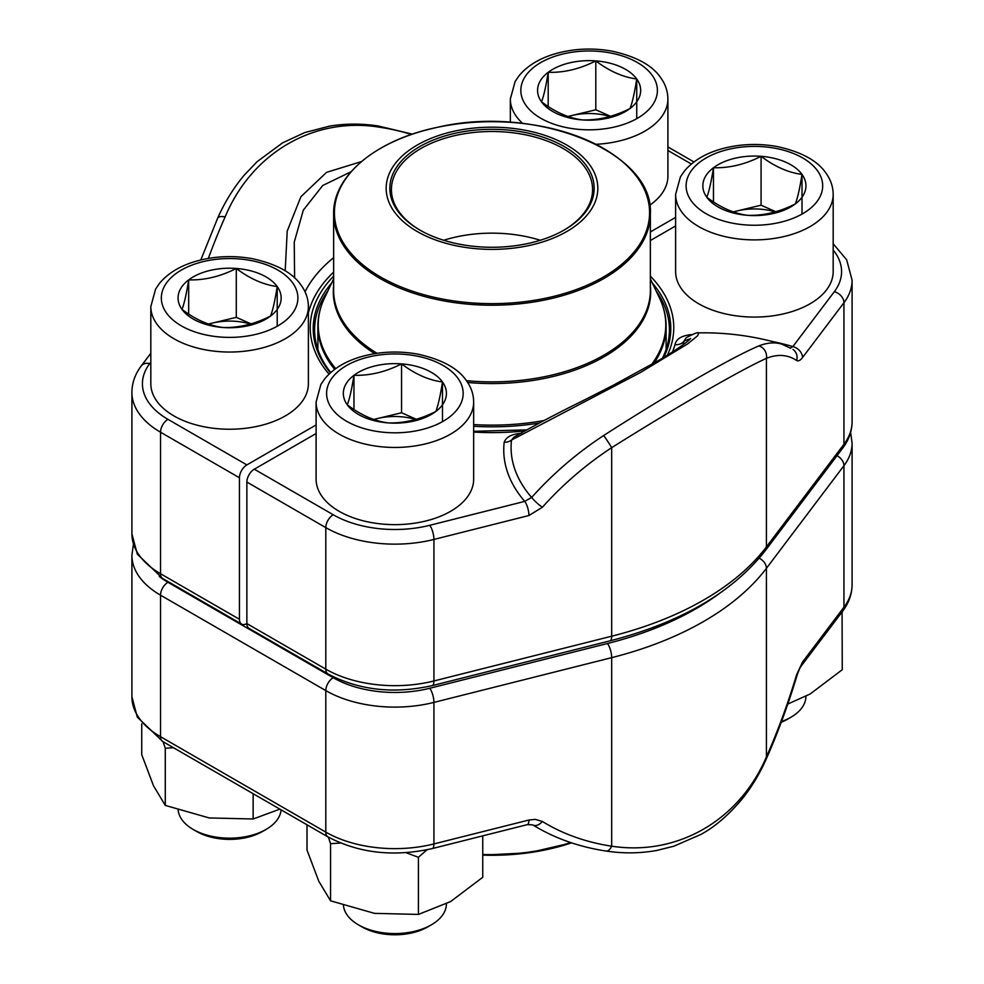 <?xml version="1.0" encoding="UTF-8"?>
<svg xmlns="http://www.w3.org/2000/svg" width="984" height="984" viewBox="0 0 984 984"><rect width="100%" height="100%" fill="white"/><g stroke="black" fill="none" stroke-linecap="round" stroke-linejoin="round"><path stroke-width="1.48" d="M662.416 358.262A177.403 102.422 0 0 0 669.403 329.812A177.403 102.422 0 0 0 656.07 290.87M316.098 433.513L254.303 469.196A10.504 6.064 120 0 0 246.873 482.062L246.873 623.585A10.504 6.064 120 0 0 249.05 628.395L327.979 673.954A10.504 6.064 -60 0 1 325.802 669.145A97.699 56.408 0 0 0 433.932 680.965L611.679 636.205A299.382 172.852 0 0 0 766.425 546.87L843.94 444.251A97.699 56.408 0 0 0 852.095 421.693L852.095 280.182A97.699 56.408 180 0 1 843.94 302.728L843.94 444.251A10.504 7.86 37.1 0 1 842.698 448.151L765.183 550.782A10.504 7.86 37.1 0 0 766.425 546.87L766.425 358.336C739.378 370.624 677.115 406.589 611.679 447.671L611.679 636.205A10.504 3.432 75.9 0 1 610.043 640.842L432.296 685.59C393.846 694.175 359.074 690.301 327.979 673.954M521.434 433.304C511.852 434.006 506.108 436.982 504.189 442.234A199.949 115.448 0 0 0 524.73 501.385A10.504 3.432 75.9 0 1 528.937 515.518L542.405 507.252A10.504 1.783 41.8 0 1 531.655 497.461A275.545 206.222 -37.1 0 1 603.672 435.518C669.083 393.502 731.948 357.192 758.898 345.901A275.545 89.938 -75.9 0 1 781.862 344.129A275.754 275.754 0 0 0 698.689 332.863L697.767 335.606L687.853 343.76L640.51 372.481L511.508 440.069A10.504 8.561 6.6 0 1 504.189 442.234M691.887 334.658A199.949 115.448 0 0 0 690.424 334.708C681.322 335.815 676.168 339.136 674.962 344.671A10.504 8.462 -164.4 0 0 684.175 340.882L686.069 337.807C693.72 333.699 697.927 332.063 698.677 332.887M650.362 240.526L675.614 225.951M513.82 437.253L513.783 437.277C533.316 426.011 555.665 414.166 580.831 401.767L612.454 385.703L660.498 359.406C690.448 341.276 691.174 337.549 690.522 338.607L690.424 338.742M690.473 338.68L684.175 340.882A194.648 112.385 180 0 1 682.933 344.88M513.783 437.277L511.508 440.069A192.618 111.204 0 0 0 531.655 497.461L524.73 501.385L429.737 525.308A10.504 3.432 75.9 0 1 433.932 539.441L433.932 680.965A10.504 3.432 75.9 0 1 432.296 685.59M758.898 345.901A10.504 9.668 68.3 0 1 766.425 358.336A265.053 86.518 104.1 0 1 796.634 360.476C798.295 361.472 800.25 360.513 802.514 357.573A10.504 7.86 -142.9 0 0 792.883 346.565L790.312 348.127M603.672 435.518A10.504 0.615 56.8 0 1 611.679 447.671A265.053 198.374 142.9 0 0 542.405 507.252M792.956 349.394A10.504 9.865 123.7 0 1 796.634 360.476M327.93 290.87A177.403 102.422 0 0 0 314.597 329.812A177.403 102.422 0 0 0 330.759 372.53M254.303 469.196L333.232 514.755A10.504 6.064 120 0 0 325.802 527.621L325.802 669.145L246.873 623.585A10.504 6.064 -60 0 1 241.621 624.102A10.504 6.064 -60 0 1 239.444 619.293L239.444 477.769A10.504 6.064 -60 0 1 246.873 464.903L316.098 424.94M675.614 217.378L650.362 231.953M308.386 312.445L309.038 310.673A10.504 8.462 15.6 0 1 308.386 310.6M285.2 270.809L287.217 231.068L300.92 196.702L326.577 172.335L361.423 161.61M411.423 134.476A275.545 206.222 142.9 0 0 380.328 127.342C314.917 116.223 252.052 152.237 225.102 216.96A275.545 89.938 104.1 0 0 208.35 258.411M351.03 171.757L322.752 185.484L303.318 210.145L294.228 242.224L294.622 277.918M225.102 216.96A10.504 4.662 -156 0 0 217.636 218.239M380.328 127.342A10.504 5.621 -81.4 0 0 378.102 125.977L412.444 134.131M532.467 131.831A105.841 61.106 180 0 1 556.464 236.75A105.841 61.106 180 0 1 387.081 196.296A105.841 61.106 180 0 1 532.467 131.831M531.053 133.787A102.164 58.979 180 0 1 564.238 229.998A102.164 58.979 180 0 1 419.762 229.998A102.164 58.979 180 0 1 407.044 155.534A102.164 58.979 180 0 1 531.053 133.787M420.328 230.317A100.589 58.068 180 0 1 391.411 189.58A100.589 58.068 180 0 1 530.45 135.915A100.589 58.068 180 0 1 592.589 189.58A100.589 58.068 180 0 1 563.672 230.317M443.722 240.268A100.589 58.068 180 0 1 530.45 237.562A100.589 58.068 180 0 1 540.278 240.268M266.049 829.438L262.396 831.541A46.383 26.777 180 0 1 196.812 831.541L193.159 829.438A51.537 29.754 0 0 0 266.049 829.438A51.537 29.754 0 0 0 281.08 809.844M236.283 268.46A51.549 29.766 180 0 1 277.217 286.553A51.549 29.766 180 0 1 270.538 316.073A51.549 29.766 180 0 1 222.925 327.488A51.549 29.766 180 0 1 181.991 309.382A51.549 29.766 180 0 1 188.682 279.874A51.549 29.766 180 0 1 236.283 268.46C249.887 278.743 263.527 284.782 277.217 286.553C274.991 300.637 272.765 310.477 270.538 316.073C254.647 324.142 238.78 327.955 222.925 327.488C209.321 325.741 195.681 319.714 181.991 309.382C184.217 303.847 186.443 294.019 188.682 279.874C204.537 280.342 220.404 276.529 236.283 268.46L236.283 317.352L251.043 323.871M308.386 383.748A78.781 45.485 180 0 1 229.604 429.233A78.781 45.485 180 0 1 150.823 383.748L150.823 306.553A78.781 45.485 180 0 0 229.604 352.038A78.781 45.485 180 0 0 308.386 306.553L308.386 383.748M178.165 810.164A51.537 29.754 0 0 0 182.015 819.807A51.537 29.754 0 0 0 193.159 829.438M277.217 286.553L277.217 326.233M208.645 324.105A44.649 25.781 180 0 1 212.482 323.059L236.283 317.352M208.423 324.031L212.482 323.059A44.649 25.781 180 0 1 250.416 324.056M188.682 279.874L188.682 314.056M781.517 721.543A51.537 29.754 0 0 0 790.841 717.287L787.188 719.39A46.383 26.777 180 0 1 781.247 722.293M761.075 156.308A51.549 29.766 180 0 1 802.009 174.414A51.549 29.766 180 0 1 795.318 203.922A51.549 29.766 180 0 1 747.717 215.336A51.549 29.766 180 0 1 706.783 197.243A51.549 29.766 180 0 1 713.461 167.735A51.549 29.766 180 0 1 761.075 156.308C774.679 166.603 788.319 172.63 802.009 174.414C799.783 188.485 797.557 198.325 795.318 203.922C779.439 212.003 763.559 215.803 747.717 215.336C734.113 213.602 720.472 207.562 706.783 197.243C709.009 191.708 711.235 181.868 713.461 167.735C729.316 168.19 745.196 164.389 761.075 156.308L761.075 205.201L775.835 211.732M833.177 271.596A78.781 45.485 180 0 1 754.396 317.082A78.781 45.485 180 0 1 675.614 271.596L675.614 194.401A78.781 45.485 180 0 0 754.396 239.887A78.781 45.485 180 0 0 833.177 194.401L833.177 271.596M790.841 717.287A51.537 29.754 0 0 0 805.933 696.328M802.009 174.414L802.009 214.082M733.437 211.954A44.649 25.781 180 0 1 737.274 210.908L761.075 205.201M733.215 211.88L737.274 210.908A44.649 25.781 180 0 1 775.207 211.917M713.461 167.735L713.461 201.917M595.8 60.897A51.549 29.766 180 0 1 636.734 78.991A51.549 29.766 180 0 1 630.043 108.498A51.549 29.766 180 0 1 582.442 119.925A51.549 29.766 180 0 1 541.507 101.819A51.549 29.766 180 0 1 548.199 72.312A51.549 29.766 180 0 1 595.8 60.897C609.404 71.18 623.044 77.207 636.734 78.991C634.508 93.074 632.281 102.902 630.043 108.498C614.164 116.579 598.297 120.38 582.442 119.925C568.838 118.178 555.197 112.151 541.507 101.819C543.734 96.284 545.96 86.444 548.199 72.312C564.041 72.779 579.92 68.966 595.8 60.897L595.8 109.79L610.56 116.309M596.009 144.291A78.781 45.485 180 0 0 667.902 98.978L667.902 176.173A78.781 45.485 180 0 1 649.686 205.275M636.734 78.991L636.734 118.67M568.162 116.543A44.649 25.781 180 0 1 571.999 115.497L595.8 109.79M567.94 116.469L571.999 115.497A44.649 25.781 180 0 1 609.932 116.493M548.199 72.312L548.199 106.493M431.324 924.849L427.671 926.953A46.383 26.777 180 0 1 362.087 926.953L358.434 924.849A51.537 29.754 0 0 0 431.324 924.849A51.537 29.754 0 0 0 446.416 903.89M401.558 363.883A51.549 29.766 180 0 1 442.493 381.976A51.549 29.766 180 0 1 435.801 411.484A51.549 29.766 180 0 1 388.2 422.899A51.549 29.766 180 0 1 347.266 404.805A51.549 29.766 180 0 1 353.957 375.298A51.549 29.766 180 0 1 401.558 363.883C415.162 374.166 428.803 380.193 442.493 381.976C440.266 396.06 438.04 405.888 435.801 411.484C419.922 419.565 404.043 423.366 388.2 422.899C374.596 421.164 360.956 415.125 347.266 404.805C349.492 399.27 351.719 389.43 353.957 375.298C369.799 375.765 385.679 371.952 401.558 363.883L401.558 412.763L416.318 419.295M473.661 479.159A78.781 45.485 180 0 1 394.879 524.644A78.781 45.485 180 0 1 316.098 479.159L316.098 401.964A78.781 45.485 180 0 0 394.879 447.449A78.781 45.485 180 0 0 473.661 401.964L473.661 479.159M343.441 905.575A51.537 29.754 0 0 0 347.291 915.231A51.537 29.754 0 0 0 358.434 924.849M442.493 381.976L442.493 421.644M373.92 419.528A44.649 25.781 180 0 1 377.758 418.471L401.558 412.763M373.699 419.455L377.758 418.471A44.649 25.781 180 0 1 415.691 419.479M353.957 375.298L353.957 409.479M253.146 793.719L253.146 818.995L209.211 817.938L165.275 805.404L153.504 785.773L141.733 754.666L141.733 723.83M279.85 809.143L253.146 818.995M173.418 747.692L165.275 748.27L165.275 805.404M165.275 748.27L163.098 741.727M842.07 611.962L842.267 669.71L810.103 694.028L787.803 704.027M842.267 612.577L841.443 612.786M482.75 835.859L482.75 877.273L450.586 901.59L418.421 914.419L374.486 913.361L330.55 900.815L318.779 881.197L307.008 850.09L307.008 824.813M427.007 849.782L418.421 857.285L418.421 914.419M340.489 843.03L330.55 843.694L330.55 900.815M330.55 843.694L328.373 837.15M418.421 857.285L406.011 852.685M605.972 851.025A10.504 5.621 -81.4 0 0 611.679 846.191C677.509 856.277 739.55 820.201 766.425 756.844L766.425 568.309A299.382 172.852 180 0 1 611.679 657.656L433.932 702.404A97.699 56.408 180 0 1 325.802 690.596L160.527 595.172A97.699 56.408 180 0 1 131.905 555.284L131.905 696.807A97.699 56.408 0 0 0 160.527 736.696L160.527 595.172A10.504 6.064 -60 0 1 167.957 582.307L333.232 677.73A87.195 50.344 0 0 0 429.737 688.271L607.485 643.511A288.878 166.788 0 0 0 718.738 593.979M801.259 665.971A10.504 7.86 -142.9 0 0 802.514 662.06L796.634 674.716A10.504 1.402 -163.2 0 1 797.065 675.331C800.89 664.741 800.509 667.669 801.259 665.971L842.698 611.125A10.504 7.86 -142.9 0 0 843.94 607.214L843.94 465.69L766.425 568.309A10.504 7.86 -142.9 0 0 759.217 558.199M797.065 675.331C788.073 705.097 777.852 732.883 766.401 758.689A10.504 4.662 -156 0 0 766.425 756.844A265.053 86.518 104.1 0 0 796.634 674.716M333.232 677.73A10.504 6.064 -60 0 0 325.802 690.596L325.802 832.12A10.504 6.064 120 0 0 327.979 836.917L162.704 741.505A10.504 6.064 120 0 1 160.527 736.696L325.802 832.12A97.699 56.408 0 0 0 433.932 843.928L528.937 820.016A10.504 3.432 75.9 0 1 527.326 824.629L432.296 848.565A10.504 3.432 75.9 0 0 433.932 843.928L433.932 702.404A10.504 3.432 -104.1 0 0 429.737 688.271M532.774 824.924A10.504 6.691 -58.4 0 0 542.405 821.492L535.321 819.377L528.937 820.016M528.937 515.518L433.932 539.441A97.699 56.408 180 0 1 325.802 527.621L246.873 482.062M333.232 514.755A87.195 50.344 0 0 0 429.737 525.308M672.453 352.014A185.312 106.985 0 0 0 674.962 344.671M802.514 357.573L843.94 302.728A10.504 7.86 -142.9 0 0 834.309 291.719L792.883 346.565A199.949 115.448 0 0 0 771.604 341.313M834.309 291.719A87.195 50.344 0 0 0 833.177 250.034M650.362 276.16A181.769 104.944 180 0 1 667.386 355.224M524.927 430.881A181.769 104.944 180 0 1 473.661 432.074M663.683 357.499A178.793 103.222 0 0 0 652.306 282.962M239.444 477.769L160.527 432.21L160.527 573.733L239.444 619.293M691.371 164.02L667.902 150.478M333.637 272.101A185.312 106.985 0 0 0 309.038 310.673M150.823 362.124L149.691 363.625A87.195 50.344 0 0 0 167.957 419.344L246.873 464.903M329.025 374.141A181.769 104.944 180 0 1 333.637 276.16M150.823 353.268L141.302 365.863C135.165 373.969 132.028 382.776 131.905 392.321A97.699 56.408 180 0 0 160.527 432.21A10.504 6.064 -60 0 1 167.957 419.344M160.527 573.733A10.504 6.064 120 0 0 162.704 578.531L137.305 554.152L131.905 533.845A97.699 56.408 0 0 0 160.527 573.733M331.694 282.962A178.793 103.222 0 0 0 330.403 372.85M305.028 291.793A194.648 112.385 180 0 1 333.637 257.685M141.302 365.863A10.504 7.86 37.1 0 1 149.691 363.625M334.671 369.369A174.119 100.528 180 0 1 317.881 326.307L317.881 349.431M651.457 364.683A173.787 100.331 0 0 0 659.563 298.189C663.917 307.328 666.094 316.7 666.119 326.307A174.119 100.528 180 0 1 653.917 363.268M539.318 423.046A174.119 100.528 180 0 1 473.661 426.269M650.362 286A158.695 91.623 180 0 1 467.671 382.481M374.695 353.65A158.695 91.623 180 0 1 333.637 286M333.637 278.878L324.437 298.189A173.787 100.331 0 0 0 335.679 368.631M473.661 424.571A173.787 100.331 0 0 0 544.115 420.512M466.428 380.673A158.363 91.426 0 0 0 650.362 290.44L650.362 213.799A158.363 91.426 180 0 1 431.459 298.275A158.363 91.426 180 0 1 333.637 213.799L333.637 290.44A158.363 91.426 0 0 0 377.007 353.305M431.755 296.738A157.575 90.971 0 0 0 637.607 247.464A157.575 90.971 0 0 0 552.245 128.621A157.575 90.971 0 0 0 346.393 177.895A157.575 90.971 0 0 0 431.755 296.738M292.666 282.851A68.277 39.421 0 0 0 175.398 274.007A68.277 39.421 0 0 0 220.748 337.057A68.277 39.421 0 0 0 292.666 282.851M817.458 170.712A68.277 39.421 0 0 0 700.19 161.856A68.277 39.421 0 0 0 745.54 224.918A68.277 39.421 0 0 0 817.458 170.712M652.183 75.288A68.277 39.421 0 0 0 534.915 66.432A68.277 39.421 0 0 0 580.265 129.494A68.277 39.421 0 0 0 652.183 75.288M522.688 123.443A78.781 45.485 180 0 1 510.339 98.978L510.339 122.323M457.941 378.274A68.277 39.421 0 0 0 340.673 369.418A68.277 39.421 0 0 0 386.023 432.48A68.277 39.421 0 0 0 457.941 378.274M542.405 821.492A265.053 198.374 142.9 0 0 611.679 846.191L611.679 657.656A10.504 3.432 -104.1 0 0 607.485 643.511M802.514 662.06L843.94 607.214A97.699 56.408 0 0 0 852.095 584.668L852.095 443.144A97.699 56.408 180 0 1 843.94 465.69A10.504 7.86 -142.9 0 0 836.99 455.703M159.236 576.427A87.195 50.344 0 0 0 167.957 582.307M482.75 854.469A158.363 91.426 0 0 0 570.646 842.55M571.519 842.845A157.575 90.971 180 0 1 482.75 855.121M526.711 429.885L473.661 431.299M790.582 348.262L781.862 344.129M852.095 280.182L846.671 259.825L833.177 243.761M610.043 640.842C680.547 622.651 732.256 592.626 765.183 550.782M842.698 448.151C848.835 440.057 851.972 431.238 852.095 421.693M693.966 161.966L667.902 146.923M241.621 624.102L162.704 578.531M131.905 392.321L131.905 533.845M200.81 259.96L217.599 218.3C224.635 202.384 233.442 188.079 244.032 175.386L257.156 161.634L282.592 142.852L304.757 132.569L329.603 126.112C345.581 123.504 361.743 123.467 378.102 125.977M666.119 326.307L666.119 349.431M650.362 278.878L659.563 298.189M650.362 213.799C654.262 151.647 535.37 104.095 437.634 127.28C376.589 139.691 332.85 175.632 333.637 213.799M317.881 326.307C317.906 316.7 320.083 307.328 324.437 298.189M308.386 306.553C308.3 298.89 305.901 291.805 301.19 285.298C292.752 272.839 276.442 263.958 252.285 258.669C232.864 255.237 213.971 256.135 195.632 261.35C180.121 265.889 168.141 273.146 159.691 283.109L155.62 289.013L150.823 306.553M833.177 194.401C833.091 186.739 830.693 179.654 825.982 173.147C817.544 160.687 801.234 151.807 777.077 146.518C757.655 143.098 738.763 143.996 720.423 149.199C704.913 153.75 692.933 161.007 684.483 170.958L680.411 176.874L675.614 194.401M667.902 98.978C667.816 91.328 665.418 84.243 660.707 77.736C652.269 65.264 635.959 56.395 611.802 51.106C592.38 47.675 573.487 48.573 555.148 53.788C539.638 58.327 527.658 65.584 519.208 75.547L515.136 81.451L510.339 98.978M473.661 401.964C473.575 394.313 471.176 387.229 466.465 380.722C458.027 368.25 441.718 359.381 417.56 354.08C398.139 350.661 379.246 351.559 360.907 356.774C345.396 361.312 333.416 368.569 324.966 378.532L320.895 384.437L316.098 401.964M852.095 584.668C851.972 594.201 848.835 603.02 842.698 611.125M162.704 741.505L137.305 717.115L131.905 696.807M327.979 836.917C359.074 853.263 393.846 857.138 432.296 848.565M766.401 758.689C759.697 773.879 751.37 787.606 741.407 799.869C728.172 815.465 714.63 827.015 700.805 834.481L673.782 846.24L656.574 850.496C639.908 853.448 623.02 853.632 605.898 851.012C578.74 846.867 554.336 838.147 532.688 824.875L527.301 824.641M852.095 443.144L850.619 432.419M133.381 544.57L131.905 555.284M571.556 842.857L528.716 852.784L482.75 855.133"/></g></svg>
